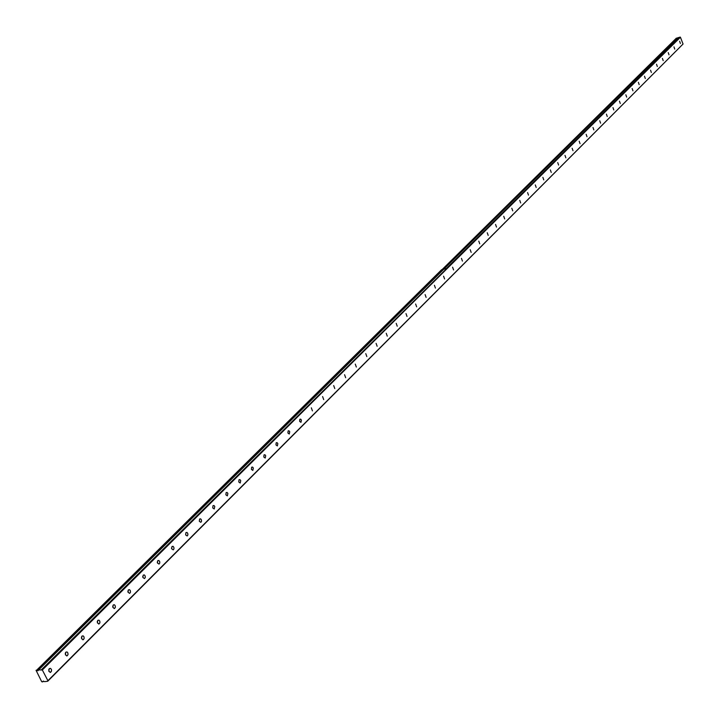 <?xml version="1.0" encoding="UTF-8"?>
<svg xmlns="http://www.w3.org/2000/svg" width="719" height="719" viewBox="0 0 719 719"><rect width="100%" height="100%" fill="white"/><g stroke="black" fill="none" stroke-linecap="round" stroke-linejoin="round"><path stroke-width="1.08" d="M49.26 668.634L48.847 671.222L50.618 672.319L51.525 671.07L51.435 669.452L50.537 668.382L49.26 668.634M679.635 41.244L680.399 43.455L679.635 41.244M673.973 46.879L674.737 49.108L673.973 46.879M668.23 52.595L669.003 54.833L668.23 52.595M662.415 58.383L663.188 60.639L662.415 58.383M656.519 64.252L657.301 66.516L656.519 64.252M650.551 70.192L651.342 72.475L650.551 70.192M644.494 76.214L645.294 78.515L644.494 76.214M638.364 82.317L639.164 84.635L638.364 82.317M632.145 88.509L632.954 90.837L632.145 88.509M625.845 94.782L626.653 97.119L625.845 94.782M619.454 101.136L620.272 103.491L619.454 101.136M612.974 107.589L613.801 109.953L612.974 107.589M606.405 114.123L607.24 116.514L606.405 114.123M599.745 120.756L600.59 123.156L599.745 120.756M592.995 127.479L593.84 129.896L592.995 127.479M586.138 134.3L586.992 136.727L586.138 134.3M579.19 141.212L580.044 143.665L579.19 141.212M572.135 148.231L573.007 150.702L572.135 148.231M564.981 155.349L565.853 157.838L564.981 155.349M557.719 162.575L558.6 165.082L557.719 162.575M550.35 169.909L551.239 172.434L550.35 169.909M542.872 177.35L543.771 179.894L542.872 177.35M535.287 184.909L536.185 187.461L535.287 184.909M527.584 192.575L528.492 195.146L527.584 192.575M519.756 200.358L520.673 202.956L519.756 200.358M511.811 208.267L512.746 210.874L511.811 208.267M503.749 216.293L504.684 218.927L503.749 216.293M495.553 224.445L496.496 227.096L495.553 224.445M487.239 232.731L488.183 235.401L487.239 232.731M478.782 241.144L479.744 243.831L478.782 241.144M470.19 249.691L471.161 252.396L470.19 249.691M461.463 258.382L462.443 261.105L461.463 258.382M452.593 267.207L453.581 269.958L452.593 267.207M443.578 276.177L444.576 278.945L443.578 276.177M434.42 285.299L435.417 288.085L434.42 285.299M425.1 294.574L426.106 297.387L425.1 294.574M415.627 304.002L416.643 306.833L415.627 304.002M405.992 313.592L407.017 316.45L405.992 313.592M396.196 323.343L397.23 326.219L396.196 323.343M386.229 333.265L387.271 336.168L386.229 333.265M376.082 343.358L377.142 346.279L376.082 343.358M365.764 353.631L366.834 356.579L365.764 353.631M355.258 364.084L356.336 367.05L355.258 364.084M344.572 374.716L345.659 377.718L344.572 374.716M333.688 385.546L334.784 388.575L333.688 385.546M322.606 396.573L323.721 399.629L322.606 396.573M311.327 407.808L312.441 410.882L311.327 407.808M299.832 419.249L299.616 421.334L300.964 422.35L301.405 420.103L300.704 419.159L299.832 419.249M288.121 430.897L287.906 433.009L289.263 434.024L289.721 431.76L289.011 430.798L288.121 430.897M276.195 442.769L275.97 444.899L277.345 445.924L277.822 443.632L277.103 442.67L276.195 442.769M264.044 454.866L263.801 457.023L265.203 458.057L265.688 455.729L264.96 454.759L264.044 454.866M251.65 467.197L251.398 469.381L252.827 470.415L253.331 468.06L252.594 467.08L251.65 467.197M239.023 479.771L238.762 481.973L240.209 483.015L240.73 480.634L239.975 479.645L239.023 479.771M226.143 492.587L225.874 494.816L227.339 495.867L227.878 493.45L227.123 492.461L226.143 492.587M213.004 505.664L212.734 507.92L214.217 508.962L214.774 506.518L214.01 505.52L213.004 505.664M199.612 518.992L199.325 521.275L200.835 522.327L201.536 521.302L201.41 519.846L200.628 518.848L199.612 518.992M185.942 532.599L185.646 534.909L187.174 535.961L187.893 534.918L187.776 533.444L186.985 532.437L185.942 532.599M171.994 546.476L171.688 548.813L173.243 549.873L173.98 548.813L173.863 547.33L173.063 546.314L171.994 546.476M157.758 560.64L157.443 563.013L159.025 564.073L159.78 562.986L159.663 561.494L158.854 560.469L157.758 560.64M143.234 575.11L142.901 577.501L144.501 578.57L145.283 577.465L145.166 575.946L144.348 574.921L143.234 575.11M128.395 589.877L128.054 592.294L129.681 593.373L130.481 592.24L130.364 590.712L129.537 589.679L128.395 589.877M113.243 604.958L112.883 607.411L114.537 608.49L115.364 607.339L115.247 605.793L114.402 604.751L113.243 604.958M97.766 620.362L97.389 622.843L99.078 623.93L99.914 622.762L99.815 621.189L98.952 620.146L97.766 620.362M81.948 636.099L81.562 638.616L83.269 639.712L84.141 638.517L84.033 636.926L83.161 635.875L81.948 636.099M65.78 652.187L65.384 654.739L67.128 655.836L68.017 654.614L67.91 653.014L67.029 651.944L65.78 652.187M442.113 269.589L36.624 670.216L441.628 269.706L442.356 269.67L676.534 38.098L677.19 38.323M36.624 670.216L37.99 670.764L38.655 669.946L42.331 669.973L680.426 37.253L683.05 44.03L47.894 680.704L42.331 669.973M36.049 670.297L41.711 681.711L42.691 681.9L43.535 681.082M47.894 680.704L47.733 681.244L44.722 681.639L42.951 681.27L42.736 681.873M683.05 44.03L47.733 681.244M442.185 269.517L676.444 38.071L442.284 269.571M41.657 669.542L446.571 268.654L443.884 269.113L677.819 37.703M677.882 37.649L680.426 37.253M446.4 268.502L680.012 37.029M48.982 671.528L48.784 669.479M171.625 548.615L171.517 547.932M157.416 562.923L157.272 561.979M142.901 577.492L142.739 576.35M128.072 592.357L127.892 591.036M112.937 607.537L112.739 606.045M97.46 623.022L97.263 621.387M81.66 638.84L81.454 637.061M65.501 655.009L65.294 653.086M38.601 669.964L443.767 269.203L446.328 268.573M38.655 669.946L443.884 269.113M36.768 670.279L442.239 269.616M42.763 681.828L43.508 681.082L42.763 681.81M50.618 672.319L50.06 672.391M114.537 608.49L114.087 608.562M99.078 623.93L98.602 624.002M83.269 639.712L82.775 639.775M67.128 655.836L66.597 655.908M443.839 269.14L677.846 37.667"/></g></svg>
